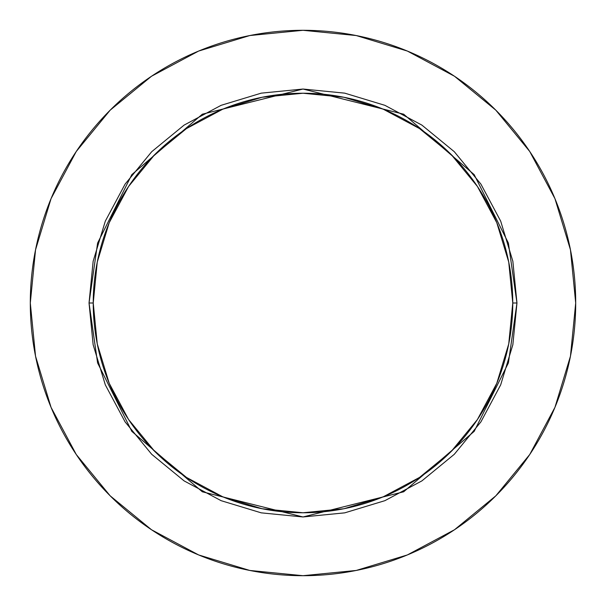 <?xml version="1.0" encoding="UTF-8"?>
<svg xmlns="http://www.w3.org/2000/svg" width="606" height="606" viewBox="0 0 606 606"><rect width="100%" height="100%" fill="white"/><g stroke="black" fill="none" stroke-linecap="round" stroke-linejoin="round"><path stroke-width="0.91" d="M512.767 303L516.963 303L508.404 362.911L474.172 431.381L403.687 491.792L303 516.963L202.313 491.792L131.828 431.381L97.596 362.911L89.037 303L93.233 303A209.767 209.767 0 0 1 303 93.233A209.767 209.767 0 0 1 512.767 303A209.767 209.767 0 0 1 303 512.767A209.767 209.767 0 0 1 93.233 303L97.263 343.928L109.201 383.272L128.586 419.541L154.674 451.326L186.459 477.414L222.728 496.799L262.072 508.737L303 512.767L343.928 508.737L383.272 496.799L419.541 477.414L451.326 451.326L477.414 419.541L496.799 383.272L508.737 343.928L512.767 303L508.737 262.072L496.799 222.728L477.414 186.459L451.326 154.674L419.541 128.586L383.272 109.201L343.928 97.263L303 93.233L262.072 97.263L222.728 109.201L186.459 128.586L154.674 154.674L128.586 186.459L109.201 222.728L97.263 262.072L93.233 303L89.037 303L93.15 261.254L105.323 221.122L125.094 184.126L151.705 151.705L184.126 125.094L221.122 105.323L261.254 93.15L303 89.037L344.746 93.15L384.878 105.323L421.874 125.094L454.295 151.705L480.906 184.126L500.677 221.122L512.85 261.254L516.963 303L512.85 344.746L500.677 384.878L480.906 421.874L454.295 454.295L421.874 480.906L384.878 500.677L344.746 512.85L303 516.963L261.254 512.85L221.122 500.677L184.126 480.906L151.705 454.295L125.094 421.874L105.323 384.878L93.15 344.746L89.037 303L97.596 243.089L131.828 174.619L202.313 114.208L303 89.037L403.687 114.208L474.172 174.619L508.404 243.089L516.963 303L512.767 303M30.3 303A272.7 272.7 0 0 1 303 30.3A272.7 272.7 0 0 1 575.7 303A272.7 272.7 0 0 1 303 575.7A272.7 272.7 0 0 1 30.3 303L35.542 356.199L51.056 407.361L76.258 454.508L110.171 495.829L151.492 529.742L198.639 554.944L249.801 570.458L303 575.7L356.199 570.458L407.361 554.944L454.508 529.742L495.829 495.829L529.742 454.508L554.944 407.361L570.458 356.199L575.7 303L570.458 249.801L554.944 198.639L529.742 151.492L495.829 110.171L454.508 76.258L407.361 51.056L356.199 35.542L303 30.3L249.801 35.542L198.639 51.056L151.492 76.258L110.171 110.171L76.258 151.492L51.056 198.639L35.542 249.801L30.3 303M529.742 151.492L495.829 110.171L454.576 76.311M151.492 76.258L110.171 110.171L76.311 151.424M76.258 454.508L110.171 495.829L151.424 529.689M454.508 529.742L495.829 495.829L529.689 454.576"/></g></svg>
